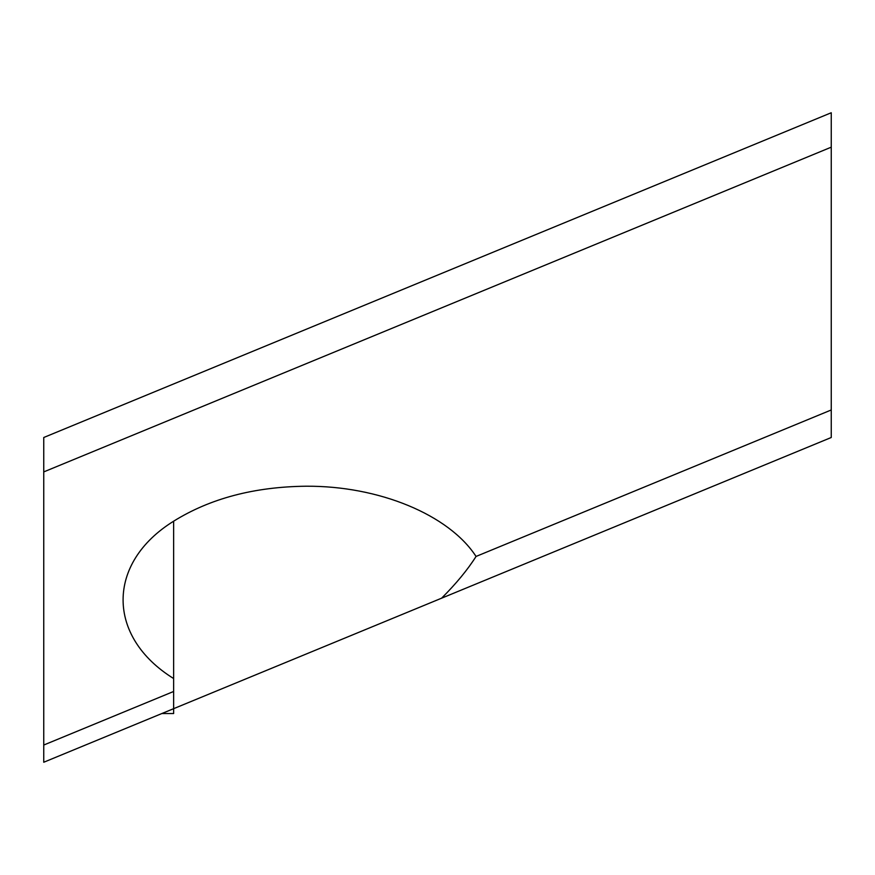 <?xml version="1.0" encoding="UTF-8"?>
<svg xmlns="http://www.w3.org/2000/svg" width="875" height="875" viewBox="0 0 875 875"><rect width="100%" height="100%" fill="white"/><g stroke="black" fill="none" stroke-linecap="round" stroke-linejoin="round"><path stroke-width="1.31" d="M173.644 691.469L43.75 745.041L43.75 762.245L173.644 708.673L173.644 678.552C106.236 636.748 106.236 562.986 173.644 521.194L173.644 678.552M173.644 521.194C210.197 498.433 254.395 486.773 306.25 486.216C378.973 485.8 448.897 514.719 476.055 556.445C467.578 569.811 456.094 583.723 441.602 598.183L173.644 708.673L173.644 713.53L161.875 713.53M43.75 745.041L43.75 471.909L831.25 147.175L831.25 112.755L43.75 437.5L43.75 471.909M441.602 598.183L831.25 437.5L831.25 147.175M831.25 409.97L476.055 556.445"/></g></svg>
